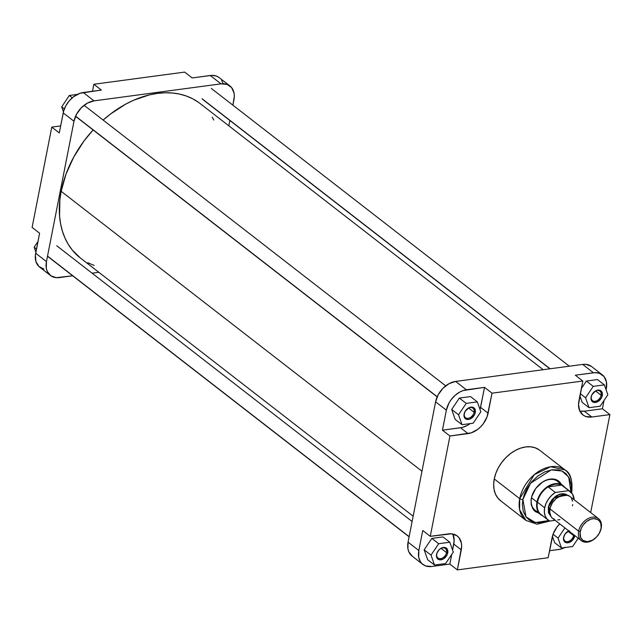 <?xml version="1.0" encoding="UTF-8"?>
<svg xmlns="http://www.w3.org/2000/svg" width="642" height="642" viewBox="0 0 642 642"><rect width="100%" height="100%" fill="white"/><g stroke="black" fill="none" stroke-linecap="round" stroke-linejoin="round"><path stroke-width="0.96" d="M218.818 77.337L216.298 76.037L211.868 75.371L192.159 77.923L184.647 72.097L93.852 84.263L101.364 90.081L79.969 93.291L73.501 96.798L69.216 100.866L65.829 105.778L63.638 111.114L59.289 132.918L51.777 127.092L32.1 227.404L39.603 233.231L35.406 255.01L35.944 261.551L38.945 266.494L43.953 269.086M222.902 83.171L221.691 80.443M98.836 272.296L92.095 273.195L98.836 272.296M50.437 275.474L39.668 267.12A20.351 14.333 127.8 0 1 35.679 253.237L46.449 261.599L73.982 121.258L63.213 112.904L59.289 132.918L51.777 127.092L60.661 125.904L51.777 127.092L32.1 227.404L39.603 233.231L35.679 253.237L46.449 261.599A20.351 14.333 -52.2 0 0 50.437 275.474A20.351 14.333 -52.2 0 0 59.345 277.585L72.674 275.795L56.207 277.665L50.798 275.739L47.243 271.333L46.336 268.388L46.449 261.599L73.982 121.258L76.599 114.132L81.333 107.752L87.448 103.097L94.021 100.866L221.041 83.853L227.067 84.391L231.634 87.625L234.049 93.042L234.314 96.332L232.885 105.176L233.937 99.839A20.351 14.333 -52.2 0 0 229.948 85.964L219.179 77.61A20.351 14.333 127.8 0 0 210.271 75.499L192.159 77.923L184.647 72.097L93.852 84.263L92.48 91.268L93.852 84.263L101.364 90.081L83.251 92.512L94.021 100.866L221.041 83.853L210.271 75.499L221.041 83.853A20.351 14.333 -52.2 0 1 229.948 85.964M229.884 120.503L228.841 125.832L229.884 120.503M94.021 100.866L83.251 92.512A20.351 14.333 127.8 0 0 63.213 112.904L73.982 121.258A20.351 14.333 -52.2 0 1 94.021 100.866M35.896 252.154L34.154 247.21L37.982 241.512L34.154 247.21L36.506 249.032L34.154 247.21L35.896 252.154M63.446 111.868L61.688 106.877L69.344 95.473L77.305 94.406L69.344 95.473L72.305 97.769L69.344 95.473L61.688 106.877L64.361 108.947L61.688 106.877L63.446 111.868M80.354 257.956L72.193 249.947L68.229 244.297L64.962 238.03L62.418 231.216L60.621 223.914L59.586 216.193L59.858 199.806L61.159 191.3L421.979 471.252L61.159 191.3A97.704 68.774 127.8 0 0 80.298 257.915L413.159 516.168M61.159 191.3L66.022 174.062L73.734 157.081L83.998 141.007L93.106 129.949A97.704 68.774 127.8 0 0 61.159 191.3M543.164 369.704L200.087 103.522A97.704 68.774 127.8 0 0 103.145 120.07L110.528 113.995L125.776 104.092L133.64 100.232L149.498 94.856L157.322 93.395L164.986 92.785L172.417 93.01L179.527 94.085L186.268 95.995L192.56 98.716L198.346 102.23M212.157 117.141L213.802 120.054M94.117 265.443L87.826 262.714M601.097 395.247A6.035 4.245 127.8 0 0 599.018 390.657A6.035 4.245 127.8 0 0 593.425 392.647A6.035 4.245 -52.2 0 1 599.917 391.138A6.035 4.245 -52.2 0 1 601.097 395.247L595.64 391.01L601.097 395.247A6.035 4.245 -52.2 0 1 597.509 400.399A6.035 4.245 -52.2 0 1 592.518 400.672A6.035 4.245 -52.2 0 1 591.338 396.555L591.121 397.029A6.91 4.863 -52.2 0 1 592.333 394.06A6.91 4.863 -52.2 0 1 593.465 392.599A6.91 4.863 -52.2 0 1 599.893 390.272A6.91 4.863 -52.2 0 1 602.292 395.536L601.097 395.247L602.292 395.536L601.402 397.952L597.726 401.699L594.428 402.486L592.598 401.828L591.386 400.335L591.121 397.029L592.012 394.613L595.688 390.866L597.919 390.111L600.816 390.737L602.027 392.23L602.292 395.536A6.91 4.863 -52.2 0 1 595.495 402.454A6.91 4.863 -52.2 0 1 591.121 397.029L591.338 396.555A6.035 4.245 -52.2 0 1 592.373 394.003A6.035 4.245 127.8 0 0 591.338 396.555A6.035 4.245 127.8 0 0 595.158 401.298A6.035 4.245 127.8 0 0 601.097 395.247M474.077 412.26A6.035 4.245 127.8 0 0 471.998 407.67A6.035 4.245 127.8 0 0 466.405 409.66A6.035 4.245 -52.2 0 1 472.897 408.151A6.035 4.245 -52.2 0 1 474.077 412.26L468.62 408.023L474.077 412.26A6.035 4.245 -52.2 0 1 470.49 417.412A6.035 4.245 -52.2 0 1 465.498 417.685A6.035 4.245 -52.2 0 1 464.318 413.568L464.102 414.042A6.91 4.863 -52.2 0 1 465.314 411.073A6.91 4.863 -52.2 0 1 466.445 409.612A6.91 4.863 -52.2 0 1 472.873 407.285A6.91 4.863 -52.2 0 1 475.273 412.549L474.077 412.26L475.273 412.549L474.382 414.965L470.706 418.712L468.475 419.467L466.429 419.282L464.367 417.348L463.973 415.23L464.985 411.626L468.668 407.879L471.966 407.092L473.796 407.75L475.008 409.243L475.273 412.549A6.91 4.863 -52.2 0 1 468.475 419.467A6.91 4.863 -52.2 0 1 464.102 414.042L464.318 413.568A6.035 4.245 -52.2 0 1 465.354 411.016A6.035 4.245 127.8 0 0 464.318 413.568A6.035 4.245 127.8 0 0 468.138 418.311A6.035 4.245 127.8 0 0 474.077 412.26M446.543 552.593A6.035 4.245 127.8 0 0 444.465 548.003A6.035 4.245 127.8 0 0 438.871 549.993A6.035 4.245 -52.2 0 1 445.363 548.485A6.035 4.245 -52.2 0 1 446.543 552.593L441.086 548.356L446.543 552.593A6.035 4.245 -52.2 0 1 442.956 557.746A6.035 4.245 -52.2 0 1 437.964 558.018A6.035 4.245 -52.2 0 1 436.785 553.902L436.568 554.375A6.91 4.863 -52.2 0 1 437.78 551.406A6.91 4.863 -52.2 0 1 438.911 549.945A6.91 4.863 -52.2 0 1 445.339 547.618A6.91 4.863 -52.2 0 1 447.739 552.882L446.543 552.593L447.739 552.882L446.848 555.298L443.173 559.046L439.874 559.832L438.045 559.174L436.833 557.681L436.44 555.571L436.913 553.155L439.056 549.793L441.134 548.212L443.365 547.457L446.262 548.083L447.474 549.576L447.739 552.882A6.91 4.863 -52.2 0 1 440.942 559.8A6.91 4.863 -52.2 0 1 436.568 554.375L436.785 553.902A6.035 4.245 -52.2 0 1 437.82 551.35A6.035 4.245 127.8 0 0 436.785 553.902A6.035 4.245 127.8 0 0 440.605 558.644A6.035 4.245 127.8 0 0 446.543 552.593M569.269 530.709L565.201 533.807L563.588 537.362A6.91 4.863 -52.2 0 0 567.961 542.787A6.91 4.863 -52.2 0 0 574.759 535.869L572.271 540.452L567.961 542.787L565.915 542.602L564.366 541.511L563.548 539.673L563.804 536.889A6.035 4.245 -52.2 0 1 564.84 534.337A6.035 4.245 127.8 0 0 563.804 536.889A6.035 4.245 127.8 0 0 567.624 541.631A6.035 4.245 127.8 0 0 573.563 535.58L574.815 535.588A6.91 4.863 -52.2 0 1 574.759 535.869L573.563 535.58A6.035 4.245 127.8 0 0 573.675 534.706A6.035 4.245 -52.2 0 1 573.563 535.58L568.106 531.351L573.563 535.58A6.035 4.245 -52.2 0 1 569.976 540.733A6.035 4.245 -52.2 0 1 564.984 541.005A6.035 4.245 -52.2 0 1 563.804 536.889L563.588 537.362A6.91 4.863 -52.2 0 1 564.808 534.393A6.91 4.863 -52.2 0 1 565.931 532.94A6.91 4.863 -52.2 0 1 568.772 530.902M568.924 531.022A6.035 4.245 127.8 0 0 565.891 532.98A6.035 4.245 -52.2 0 1 568.924 531.022M559.896 484.004A18.321 12.896 127.8 0 0 537.795 486.042A18.321 12.896 -52.2 0 1 557.585 481.372M535.123 510.318A18.321 12.896 -52.2 0 1 531.536 497.831A18.321 12.896 -52.2 0 1 534.73 489.99A18.321 12.896 127.8 0 0 531.536 497.831L531.319 498.304A19.196 13.506 -52.2 0 1 534.698 490.039A19.196 13.506 -52.2 0 1 537.836 485.994A19.196 13.506 -52.2 0 1 561.453 484.614M565.112 469.984A31.931 22.478 -52.2 0 1 571.364 491.756A2.327 0.963 -168.9 0 1 571.765 492.462C572.656 480.216 570.433 472.729 565.112 469.984L550.643 466.75L534.248 474.687L519.715 498.673A31.931 22.478 -52.2 0 1 538.702 471.421A31.931 22.478 -52.2 0 1 565.112 469.984L539.657 450.235A31.931 22.478 127.8 0 0 513.247 451.671A31.931 22.478 127.8 0 0 494.252 478.924L519.715 498.673A2.327 0.963 11.1 0 0 522.901 499.436L522.347 504.532L523.278 511.53L526.239 517.203L529.225 520.004L532.884 521.898L539.336 522.869L544.031 522.243L548.894 520.582L535.372 522.564L525.999 516.89L522.901 499.436A2.327 0.963 -168.9 0 1 519.715 498.673L519.587 509.604L525.967 520.437A31.931 22.478 -52.2 0 1 519.715 498.673L494.252 478.924A31.931 22.478 127.8 0 0 500.511 500.688L525.967 520.437L537.097 524.185L550.001 521.007M571.765 492.462A2.327 0.963 -168.9 0 1 571.541 492.767A2.327 0.963 11.1 0 0 571.765 492.462L571.669 492.928M470.305 423.479L467.127 425.542L462.184 427.468L442.442 430.196L449.946 436.014L430.268 536.327L448.381 533.903A20.351 14.333 -52.2 0 1 457.289 536.014A20.351 14.333 -52.2 0 1 461.277 549.889L457.353 569.903L449.841 564.077L431.729 566.501L449.841 564.077L451.727 554.463L449.841 564.077L457.353 569.903L548.148 557.737L552.072 537.731A20.351 14.333 -52.2 0 1 559.744 523.896L556.831 527.251L553.083 534.136L548.148 557.737L457.353 569.903L461.654 546.382L461.389 543.1L458.974 537.675L456.927 535.749L451.527 533.823L430.268 536.327L449.946 436.014L471.34 432.812L477.808 429.297L480.746 426.705L483.338 423.672L487.085 416.786L492.021 393.185L582.816 381.027L575.312 375.201L595.022 372.649L599.451 373.315L604.018 376.541L606.433 381.966L606.321 388.763A20.351 14.333 -52.2 0 0 602.332 374.88A20.351 14.333 -52.2 0 0 593.425 372.777L582.655 364.415L455.635 381.428L449.055 383.659L442.94 388.314L438.213 394.694L435.597 401.828L408.063 542.161L407.951 548.958L408.858 551.895L412.413 556.309M422.821 564.39A20.351 14.333 -52.2 0 1 418.833 550.515L422.757 530.509L418.833 550.515L408.063 542.161A20.351 14.333 127.8 0 0 412.052 556.036L422.821 564.39A20.351 14.333 -52.2 0 0 431.729 566.501L425.702 565.963L422.099 563.772L420.309 561.557L418.72 557.312L418.833 550.515L408.063 542.161L435.597 401.828L446.367 410.182L442.442 430.196L446.367 410.182L448.983 403.056L451.125 399.701L455.146 395.312L459.832 392.013L463.123 390.569L484.517 387.359L492.021 393.185L582.816 381.027L578.514 404.54L579.686 410.768L583.241 415.181L585.761 416.481L591.788 417.019L584.284 411.201L602.397 408.769L604.018 400.488L602.397 408.769L584.284 411.201L579.654 411.057M586.379 381.059L581.339 388.554L586.379 381.059L597.509 379.566L586.379 381.059L593.232 386.372L585.568 397.775L589.051 407.686L600.182 406.193L607.846 394.79L604.363 384.879L593.232 386.372L586.379 381.059M579.911 395.849L582.198 402.365L579.911 395.849M591.202 366.261L585.793 364.335L582.655 364.415L455.635 381.428L466.405 389.782L484.517 387.359L480.039 409.572A20.351 14.333 127.8 0 0 480.585 407.373L484.517 387.359L492.021 393.185L488.097 413.191L480.585 407.373L488.097 413.191A20.351 14.333 -52.2 0 1 468.058 433.591L460.555 427.765A20.351 14.333 127.8 0 0 470.121 423.608M459.351 398.072L451.695 409.468L455.178 419.378L451.695 409.468L459.351 398.072L470.49 396.579L459.351 398.072L466.212 403.385L458.548 414.788L462.031 424.699L473.162 423.206L480.826 411.803L477.343 401.892L466.212 403.385L459.351 398.072M452.827 534.008L454.151 540.564L452.578 550.122L453.766 544.063A20.351 14.333 127.8 0 0 452.827 534.008M431.825 538.405L424.161 549.801L427.644 559.712L424.161 549.801L431.825 538.405L442.956 536.913L431.825 538.405L438.679 543.718L431.015 555.121L434.498 565.032L445.628 563.54L453.292 552.136L449.809 542.225L438.679 543.718L431.825 538.405M565.321 547.265L560.386 549.191L549.52 550.732L558.749 549.488A20.351 14.333 -52.2 0 0 564.695 547.594M552.409 536.279L554.664 542.699L552.409 536.279M522.901 499.436L524.37 494.212L526.705 489.068L531.624 481.925L537.86 476.011L544.857 471.838L552.032 469.767L558.765 469.976L562.713 471.38L566.051 473.74L569.639 478.86L571.268 485.48L570.947 492.157L568.7 477.054L561.975 471.027L551.261 469.888L530.565 483.217L522.901 499.436M561.26 484.22L559.294 481.652L557.128 480.12L553.171 478.996L550.21 479.076L547.12 479.807L542.498 482.078L535.805 488.426L531.728 496.611L531.062 499.974L531.215 504.708L533.486 509.828L535.42 511.642L539.119 513.247M579.83 411.089A20.351 14.333 127.8 0 0 584.284 411.201L591.788 417.019L609.9 414.596L590.68 512.573L609.9 414.596L591.788 417.019A20.351 14.333 -52.2 0 1 582.88 414.909A20.351 14.333 -52.2 0 1 578.891 401.033L582.816 381.027L575.312 375.201L593.425 372.777L582.655 364.415A20.351 14.333 127.8 0 1 591.563 366.526L602.332 374.88M539.087 449.817L535.139 447.779L530.613 446.8L525.678 446.928L520.534 448.148L515.374 450.427L510.39 453.661L505.776 457.73L501.715 462.489L498.361 467.737L495.841 473.29L494.252 478.924L493.658 484.421L494.083 489.581L495.496 494.196L497.863 498.088L501.081 501.113M602.397 408.769L609.9 414.596L602.397 408.769M430.268 536.327L422.757 530.509L430.268 536.327M435.597 401.828L446.367 410.182A20.351 14.333 -52.2 0 1 466.405 389.782L455.635 381.428A20.351 14.333 127.8 0 0 435.597 401.828M461.277 549.889L453.766 544.063L461.277 549.889M449.946 436.014L442.442 430.196L460.555 427.765L468.058 433.591L449.946 436.014M564.896 527.901L558.042 538.108L561.517 548.019L572.656 546.527L578.225 538.237L572.656 546.527L561.517 548.019L554.664 542.699L561.517 548.019L558.042 538.108L553.051 534.24L558.042 538.108L564.896 527.901M442.956 536.913L449.809 542.225L438.679 543.718L431.015 555.121L424.161 549.801L431.015 555.121L434.498 565.032L427.644 559.712L434.498 565.032L445.628 563.54L453.292 552.136L449.809 542.225L442.956 536.913M470.49 396.579L477.343 401.892L466.212 403.385L458.548 414.788L451.695 409.468L458.548 414.788L462.031 424.699L455.178 419.378L462.031 424.699L473.162 423.206L480.826 411.803L477.343 401.892L470.49 396.579M597.509 379.566L604.363 384.879L593.232 386.372L585.568 397.775L580.328 393.707L585.568 397.775L589.051 407.686L582.198 402.365L589.051 407.686L600.182 406.193L607.846 394.79L604.363 384.879L597.509 379.566M531.319 498.304L531.536 497.831A18.321 12.896 127.8 0 0 538.245 511.907M596.53 537.033A13.955 9.823 -52.2 0 1 581.371 540.676A13.955 9.823 -52.2 0 1 578.635 531.167A13.955 9.823 -52.2 0 1 586.94 519.25A13.955 9.823 -52.2 0 1 598.48 518.624A13.955 9.823 -52.2 0 1 601.217 528.141A13.955 9.823 -52.2 0 1 598.721 534.216A13.955 9.823 127.8 0 0 598.761 534.152A13.955 9.823 127.8 0 0 601.217 528.141L600.928 528.775A12.792 9.004 -52.2 0 1 598.673 534.28A12.792 9.004 -52.2 0 1 596.587 536.977A12.792 9.004 -52.2 0 1 584.677 541.302A12.792 9.004 -52.2 0 1 580.232 531.544L578.635 531.167A13.955 9.823 127.8 0 0 583.49 541.808A13.955 9.823 127.8 0 0 596.482 537.089L596.587 536.977M568.018 495.576L565.626 494.123L562.681 493.682L559.439 494.284L556.181 495.881L552.297 499.316L549.472 503.745L548.308 507.316L550.009 508.424L548.709 507.413A13.233 9.317 127.8 0 1 566.669 494.958L554.215 497.919L548.308 507.316L554.487 497.141L567.568 495.191M536.969 502.044L531.536 497.831L536.969 502.044A18.321 12.896 127.8 0 0 542.538 515.703A18.321 12.896 -52.2 0 1 540.556 514.531A18.321 12.896 -52.2 0 1 536.969 502.044L537.482 502.229L536.969 502.044A18.321 12.896 -52.2 0 1 547.859 486.411A18.321 12.896 -52.2 0 1 563.018 485.585A18.321 12.896 -52.2 0 1 564.647 487.214A18.321 12.896 127.8 0 0 549.183 485.641A18.321 12.896 127.8 0 0 536.969 502.044M542.53 515.47A18.032 12.688 -52.2 0 1 537.482 502.229L544.665 507.806A18.032 12.688 -52.2 0 1 555.322 492.454L548.14 486.885A18.032 12.688 127.8 0 0 537.482 502.229A18.032 12.688 127.8 0 0 541.013 514.523L548.196 520.092A18.032 12.688 -52.2 0 1 544.665 507.806L546.053 503.392L548.42 499.155L551.59 495.423L555.322 492.454L568.78 490.657A18.032 12.688 -52.2 0 1 570.297 491.603A18.032 12.688 -52.2 0 1 574.149 499.749L572.56 494.179L568.78 490.657L555.322 492.454L548.14 486.885A18.032 12.688 -52.2 0 1 561.606 485.087L568.78 490.657L561.606 485.087A18.032 12.688 -52.2 0 1 564.414 487.262M548.709 507.413A13.233 9.317 127.8 0 0 550.547 515.743L548.709 507.413M598.48 518.624L569.759 496.338A13.955 9.823 127.8 0 0 558.219 496.964A13.955 9.823 127.8 0 0 549.913 508.881L578.635 531.167L549.913 508.881A13.955 9.823 127.8 0 0 552.65 518.399L581.371 540.676M570.297 491.603L563.122 486.034A18.032 12.688 127.8 0 0 561.606 485.087L558.604 484.164L555.226 484.164L551.671 485.087L548.14 486.885L561.606 485.087L548.14 486.885A18.032 12.688 -52.2 0 0 537.482 502.229L544.665 507.806L544.352 512.067L545.138 515.879L546.968 518.945L549.712 521.047A18.032 12.688 -52.2 0 1 548.196 520.092M600.928 528.775L599.283 533.253L596.314 537.266L592.47 540.195L587.334 541.671L582.96 540.436L580.729 537.667L580.055 532.659L581.323 528.165L583.217 524.955L586.692 521.416L590.76 519.209L593.826 518.64L597.437 519.418L599.484 521.095L600.768 523.543L601.217 528.141A13.955 9.823 127.8 0 0 592.373 517.179A13.955 9.823 127.8 0 0 578.635 531.167L580.232 531.544A12.792 9.004 -52.2 0 1 592.823 518.72A12.792 9.004 -52.2 0 1 600.928 528.775M572.495 505.856L572.68 504.644M572.576 501.201L571.484 498.288M569.51 496.154L565.811 494.838L561.405 495.431L555.932 498.682L552.401 502.822L550.21 507.653L549.688 512.436L550.924 516.449L552.152 517.974L554.624 519.474M557.665 519.932L559.88 519.635M555.129 520.317L549.712 521.047L555.129 520.317M550.988 516.561L548.308 507.316L548.485 512.838L551.197 516.714M437.21 396.748L75.596 116.178L437.21 396.748M550.106 368.773L202.045 98.724L550.106 368.773M409.139 536.664L47.532 256.102L409.139 536.664M554.897 479.285L563.018 485.585M532.435 508.231L540.556 514.531M437.146 396.884L75.724 116.467M445.708 385.858L84.287 105.44M549.905 368.805L202.752 99.454M569.326 366.205L211.306 88.427M409.115 536.824L48.198 256.8M412.116 521.497L56.753 245.774"/></g></svg>
